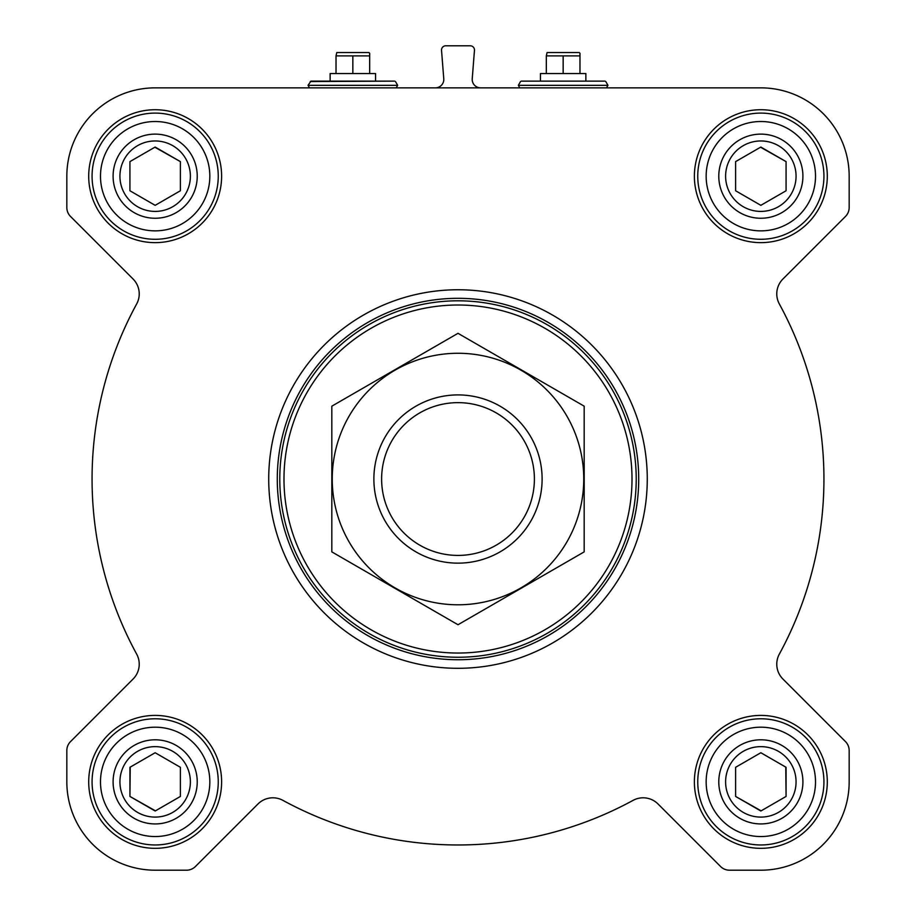 <?xml version="1.0" encoding="UTF-8"?>
<svg xmlns="http://www.w3.org/2000/svg" width="916" height="916" viewBox="0 0 916 916"><rect width="100%" height="100%" fill="white"/><g stroke="black" fill="none" stroke-linecap="round" stroke-linejoin="round"><path stroke-width="1.37" d="M760.841 87.856L155.159 87.856A88.325 88.325 0 0 0 66.834 176.193L66.834 207.554A12.618 12.618 0 0 0 70.532 216.474L133.072 279.014A21.034 21.034 0 0 1 136.667 303.952A365.931 365.931 0 0 0 136.667 654.116A21.034 21.034 0 0 1 133.072 679.042L70.532 741.594A12.618 12.618 0 0 0 66.834 750.513L66.834 781.875A88.325 88.325 0 0 0 155.159 870.2L186.52 870.2A12.618 12.618 0 0 0 195.44 866.502L257.991 803.962A21.034 21.034 0 0 1 282.918 800.366A365.931 365.931 0 0 0 633.082 800.366A21.034 21.034 0 0 1 658.009 803.962L720.56 866.502A12.618 12.618 0 0 0 729.48 870.2L760.841 870.2A88.325 88.325 0 0 0 849.166 781.875L849.166 750.513A12.618 12.618 0 0 0 845.468 741.594L782.928 679.042A21.034 21.034 0 0 1 779.333 654.116A365.931 365.931 0 0 0 779.333 303.952A21.034 21.034 0 0 1 782.928 279.014L845.468 216.474A12.618 12.618 0 0 0 849.166 207.554L849.166 176.193A88.325 88.325 0 0 0 760.841 87.856M435.386 87.856A8.416 8.416 0 0 0 443.768 78.787L441.535 50.334A4.202 4.202 0 0 1 445.726 45.8L470.274 45.8A4.202 4.202 0 0 1 474.465 50.334L472.232 78.787A8.416 8.416 0 0 0 480.614 87.856M88.703 176.193A66.456 66.456 0 0 1 188.387 118.633A66.456 66.456 0 0 1 188.387 233.74A66.456 66.456 0 0 1 88.703 176.193M88.703 781.875A66.456 66.456 0 0 1 188.387 724.316A66.456 66.456 0 0 1 188.387 839.422A66.456 66.456 0 0 1 88.703 781.875M694.385 781.875A66.456 66.456 0 0 1 794.069 724.316A66.456 66.456 0 0 1 794.069 839.422A66.456 66.456 0 0 1 694.385 781.875M694.385 176.193A66.456 66.456 0 0 1 794.069 118.633A66.456 66.456 0 0 1 794.069 233.74A66.456 66.456 0 0 1 694.385 176.193M283.983 479.034A174.017 174.017 0 0 1 545.009 328.329A174.017 174.017 0 0 1 545.009 629.727A174.017 174.017 0 0 1 283.983 479.034M279.781 479.034A178.219 178.219 0 0 1 547.115 324.688A178.219 178.219 0 0 1 547.115 633.368A178.219 178.219 0 0 1 279.781 479.034M277.285 479.034A180.715 180.715 0 0 1 548.352 322.524A180.715 180.715 0 0 1 548.352 635.532A180.715 180.715 0 0 1 277.285 479.034M268.72 479.034A189.28 189.28 0 0 1 552.634 315.115A189.28 189.28 0 0 1 552.634 642.952A189.28 189.28 0 0 1 268.72 479.034M375.56 81.135L330.138 81.135L330.138 73.555L375.56 73.555L375.56 81.135L394.739 81.135L310.948 81.135L308.039 85.337L309.494 87.856M336.023 55.887L336.779 52.533L368.919 52.533L369.675 53.288L369.675 55.887L336.023 55.887L336.023 73.555M369.675 73.555L369.675 55.887M352.843 73.555L352.843 55.887M706.156 176.193A54.685 54.685 0 0 1 788.184 128.835A54.685 54.685 0 0 1 788.184 223.538A54.685 54.685 0 0 1 706.156 176.193M718.785 176.193A42.056 42.056 0 0 1 781.875 139.759A42.056 42.056 0 0 1 781.875 212.615A42.056 42.056 0 0 1 718.785 176.193M697.752 176.193A63.09 63.09 0 0 1 792.386 121.553A63.09 63.09 0 0 1 792.386 230.832A63.09 63.09 0 0 1 697.752 176.193M100.485 176.193A54.685 54.685 0 0 1 182.502 128.835A54.685 54.685 0 0 1 182.502 223.538A54.685 54.685 0 0 1 100.485 176.193M113.103 176.193A42.056 42.056 0 0 1 176.193 139.759A42.056 42.056 0 0 1 176.193 212.615A42.056 42.056 0 0 1 113.103 176.193M92.069 176.193A63.09 63.09 0 0 1 186.704 121.553A63.09 63.09 0 0 1 186.704 230.832A63.09 63.09 0 0 1 92.069 176.193M100.485 781.875A54.685 54.685 0 0 1 182.502 734.518A54.685 54.685 0 0 1 182.502 829.22A54.685 54.685 0 0 1 100.485 781.875M113.103 781.875A42.056 42.056 0 0 1 176.193 745.441A42.056 42.056 0 0 1 176.193 818.297A42.056 42.056 0 0 1 113.103 781.875M92.069 781.875A63.09 63.09 0 0 1 186.704 727.235A63.09 63.09 0 0 1 186.704 836.514A63.09 63.09 0 0 1 92.069 781.875M706.156 781.875A54.685 54.685 0 0 1 788.184 734.518A54.685 54.685 0 0 1 788.184 829.22A54.685 54.685 0 0 1 706.156 781.875M718.785 781.875A42.056 42.056 0 0 1 781.875 745.441A42.056 42.056 0 0 1 781.875 818.297A42.056 42.056 0 0 1 718.785 781.875M697.752 781.875A63.09 63.09 0 0 1 792.386 727.235A63.09 63.09 0 0 1 792.386 836.514A63.09 63.09 0 0 1 697.752 781.875M725.609 176.193A35.232 35.232 0 0 1 778.451 145.678A35.232 35.232 0 0 1 778.451 206.695A35.232 35.232 0 0 1 725.609 176.193M735.605 161.617L735.605 190.757L760.841 205.333L786.077 190.757L786.077 161.617L760.841 147.052L735.605 161.617L735.605 190.757L760.841 205.333M786.077 190.757L786.077 161.617L760.543 147.224M725.609 781.875A35.232 35.232 0 0 1 778.451 751.36A35.232 35.232 0 0 1 778.451 812.378A35.232 35.232 0 0 1 725.609 781.875M735.605 767.299L735.605 796.439L760.841 811.015L786.077 796.439L786.077 767.299L760.841 752.734L735.605 767.299L735.605 796.439L761.139 810.843M119.927 781.875A35.232 35.232 0 0 1 172.769 751.36A35.232 35.232 0 0 1 172.769 812.378A35.232 35.232 0 0 1 119.927 781.875M130.221 767.127L129.923 796.439L155.159 811.015L180.395 796.439L180.395 767.299L155.159 752.734L129.923 767.299L129.923 796.439L155.457 810.843M119.927 176.193A35.232 35.232 0 0 1 172.769 145.678A35.232 35.232 0 0 1 172.769 206.695A35.232 35.232 0 0 1 119.927 176.193M129.923 161.617L129.923 190.757L155.159 205.333L180.395 190.757L180.395 161.617L155.159 147.052L129.923 161.617L129.923 190.757L155.159 205.333M180.395 190.757L180.395 161.617L154.861 147.224M180.395 796.439L180.395 767.299L155.159 752.734M786.077 796.439L785.779 767.127M585.862 81.135L521.261 81.135L585.862 81.135L585.862 73.555L540.44 73.555L540.44 81.135M546.325 55.887L547.081 52.533L579.221 52.533L579.977 53.288L579.977 55.887L546.325 55.887L546.325 73.555M579.977 73.555L579.977 55.887M563.157 73.555L563.157 55.887M381.617 479.034A76.383 76.383 0 0 1 496.197 412.876A76.383 76.383 0 0 1 496.197 545.18A76.383 76.383 0 0 1 381.617 479.034M373.877 479.034A84.123 84.123 0 0 1 500.056 406.177A84.123 84.123 0 0 1 500.056 551.879A84.123 84.123 0 0 1 373.877 479.034M331.821 406.177L331.821 551.879L458 624.735L584.179 551.879L584.179 406.177L458 333.321L331.821 406.177M458 604.789A125.767 125.767 0 0 0 566.912 416.15A125.767 125.767 0 0 0 349.088 416.15A125.767 125.767 0 0 0 458 604.789M394.739 81.135L310.226 81.547M395.472 81.547L397.659 85.337L308.039 85.337M605.052 81.135L521.261 81.135M605.774 81.547L607.961 85.337L518.341 85.337L519.796 87.856M397.659 85.337L396.204 87.856M520.528 81.547L518.341 85.337M607.961 85.337L606.507 87.856"/></g></svg>
